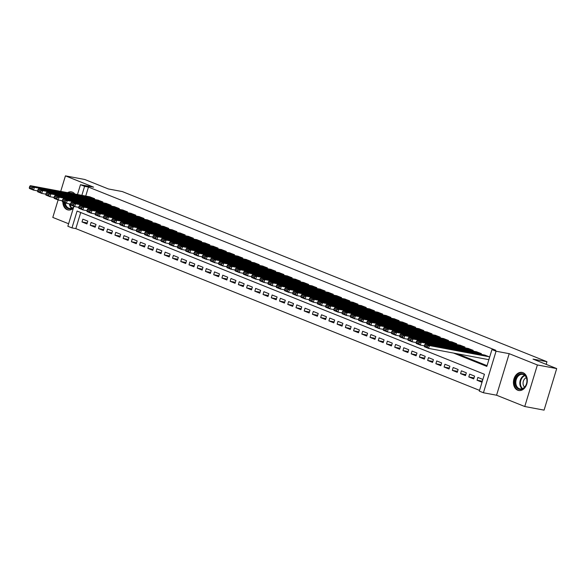 <?xml version="1.0" encoding="UTF-8"?>
<svg xmlns="http://www.w3.org/2000/svg" width="586" height="586" viewBox="0 0 586 586"><rect width="100%" height="100%" fill="white"/><g stroke="black" fill="none" stroke-linecap="round" stroke-linejoin="round"><path stroke-width="0.88" d="M62.863 201.87A9.2 6.856 -79.4 0 0 67.148 209.685A9.2 6.856 -79.4 0 0 68.123 209.971A9.2 6.856 -79.4 0 0 73.309 208.279M74.891 194.017A9.2 6.856 -79.4 0 0 72.474 192.171A9.2 6.856 -79.4 0 0 71.507 191.886A9.2 6.856 -79.4 0 0 67.58 192.648M517.709 390.21A9.2 6.856 -79.4 0 0 518.676 390.496A9.2 6.856 -79.4 0 0 526.968 383.376A9.2 6.856 -79.4 0 0 523.034 372.696A9.2 6.856 -79.4 0 0 522.067 372.41A9.2 6.856 -79.4 0 0 513.775 379.53A9.2 6.856 -79.4 0 0 517.709 390.21M80.722 212.513L75.828 228.621L71.968 227.903L67.851 226.255L73.917 206.294M58.109 199.958L52.799 217.421L68.613 223.749M77.499 194.501L80.472 184.7L93.614 187.161L65.427 175.866L84.743 179.484L108.403 188.963L122.313 191.571L546.95 361.709L533.04 359.101L556.7 368.579L544.079 410.134L524.756 406.516L537.384 364.961L509.197 353.673L496.056 351.212L483.435 392.759L479.319 391.111L484.439 374.271L77.081 211.055L71.968 227.903M509.197 353.673L496.569 395.22L524.756 406.516M496.569 395.22L483.435 392.759M75.828 228.621L479.546 390.379M65.427 175.866L60.717 191.366M556.7 368.579L537.384 364.961M94.397 199.423L94.624 198.676L89.658 196.779M102.623 202.719L102.85 201.972L97.884 200.075M110.849 206.016L111.076 205.268L106.117 203.379M119.083 209.319L119.31 208.565L114.343 206.675M127.309 212.615L127.536 211.868L122.577 209.971M135.542 215.912L135.769 215.165L130.803 213.267M143.768 219.208L143.995 218.461L139.036 216.564M152.001 222.504L152.228 221.757L147.262 219.86M160.227 225.8L160.454 225.053L155.495 223.156M168.46 229.097L168.687 228.35L163.721 226.46M176.686 232.4L176.913 231.646L171.954 229.756M184.92 235.697L185.147 234.949L180.18 233.052M193.146 238.993L193.373 238.246L188.414 236.348M201.379 242.289L201.606 241.542L196.64 239.645M209.605 245.585L209.832 244.838L204.873 242.941M217.831 248.882L218.065 248.134L213.099 246.237M226.064 252.178L226.291 251.431L221.325 249.541M234.29 255.474L234.517 254.727L229.558 252.837M242.523 258.778L242.75 258.03L237.784 256.133M250.749 262.074L250.976 261.327L246.017 259.43M258.983 265.37L259.21 264.623L254.243 262.726M267.209 268.666L267.436 267.919L262.477 266.022M275.442 271.963L275.669 271.215L270.703 269.318M283.668 275.259L283.895 274.512L278.936 272.615M291.901 278.555L292.128 277.808L287.162 275.918M300.127 281.859L300.354 281.104L295.395 279.214M308.361 285.155L308.588 284.408L303.621 282.511M316.587 288.451L316.814 287.704L311.855 285.807M324.82 291.747L325.047 291L320.081 289.103M333.046 295.044L333.273 294.297L328.307 292.399M341.272 298.34L341.499 297.593L336.54 295.696M349.505 301.636L349.732 300.889L344.766 298.999M357.731 304.94L357.958 304.185L352.999 302.295M365.964 308.236L366.191 307.489L361.225 305.592M374.19 311.532L374.417 310.785L369.458 308.888M382.424 314.829L382.651 314.081L377.684 312.184M390.65 318.125L390.877 317.378L385.918 315.48M398.883 321.421L399.11 320.674L394.144 318.777M407.109 324.717L407.336 323.97L402.377 322.073M415.342 328.014L415.569 327.266L410.603 325.377M423.568 331.317L423.795 330.57L418.836 328.673M431.801 334.613L432.029 333.866L427.062 331.969M440.027 337.91L440.254 337.162L435.295 335.265M448.261 341.206L448.488 340.459L443.521 338.562M456.487 344.502L456.714 343.755L451.747 341.858M464.713 347.798L464.94 347.051L459.981 345.154M472.946 351.095L473.173 350.347L468.207 348.458M481.172 354.398L481.399 353.644L476.44 351.754M482.256 381.215L477.019 380.233L481.956 382.211L482.805 379.406L477.868 377.428L477.019 380.233M474.03 377.919L468.785 376.937L473.722 378.915L474.579 376.109L469.642 374.132L468.785 376.937M465.797 374.622L460.559 373.641L465.496 375.619L466.346 372.813L461.409 370.828L460.559 373.641M457.571 371.326L452.326 370.345L457.263 372.322L458.12 369.51L453.183 367.532L452.326 370.345M449.337 368.023L444.1 367.041L449.037 369.026L449.887 366.213L444.95 364.236L444.1 367.041M441.112 364.726L435.867 363.745L440.811 365.723L441.661 362.917L436.724 360.939L435.867 363.745M432.878 361.43L427.641 360.449L432.578 362.426L433.428 359.621L428.491 357.643L427.641 360.449M424.652 358.134L419.415 357.152L424.352 359.13L425.202 356.325L420.265 354.347L419.415 357.152M416.419 354.838L411.182 353.856L416.119 355.834L416.976 353.028L412.031 351.051L411.182 353.856M408.193 351.541L402.956 350.56L407.893 352.538L408.742 349.732L403.805 347.747L402.956 350.56M399.967 348.245L394.722 347.264L399.659 349.241L400.516 346.429L395.579 344.451L394.722 347.264M391.734 344.942L386.496 343.96L391.433 345.945L392.283 343.132L387.346 341.155L386.496 343.96M383.508 341.645L378.263 340.664L383.2 342.642L384.057 339.836L379.12 337.858L378.263 340.664M375.274 338.349L370.037 337.368L374.974 339.345L375.824 336.54L370.887 334.562L370.037 337.368M367.048 335.053L361.804 334.071L366.741 336.049L367.598 333.244L362.661 331.266L361.804 334.071M358.815 331.757L353.578 330.775L358.515 332.753L359.365 329.947L354.427 327.97L353.578 330.775M350.589 328.46L345.344 327.479L350.281 329.457L351.139 326.651L346.201 324.673L345.344 327.479M342.356 325.164L337.118 324.183L342.056 326.16L342.905 323.347L337.968 321.37L337.118 324.183M334.13 321.868L328.885 320.886L333.822 322.864L334.679 320.051L329.742 318.073L328.885 320.886M325.897 318.564L320.659 317.583L325.596 319.56L326.446 316.755L321.509 314.777L320.659 317.583M317.671 315.268L312.426 314.286L317.37 316.264L318.22 313.459L313.283 311.481L312.426 314.286M309.437 311.972L304.2 310.99L309.137 312.968L309.994 310.162L305.05 308.185L304.2 310.99M301.211 308.675L295.974 307.694L300.911 309.672L301.761 306.866L296.824 304.888L295.974 307.694M292.978 305.379L287.741 304.398L292.678 306.375L293.535 303.57L288.598 301.592L287.741 304.398M284.752 302.083L279.515 301.101L284.452 303.079L285.301 300.274L280.364 298.289L279.515 301.101M276.526 298.787L271.281 297.805L276.218 299.783L277.075 296.97L272.138 294.992L271.281 297.805M268.293 295.483L263.055 294.502L267.992 296.487L268.842 293.674L263.905 291.696L263.055 294.502M260.067 292.187L254.822 291.205L259.759 293.183L260.616 290.378L255.679 288.4L254.822 291.205M251.834 288.891L246.596 287.909L251.533 289.887L252.383 287.081L247.446 285.104L246.596 287.909M243.608 285.594L238.363 284.613L243.3 286.591L244.157 283.785L239.22 281.807L238.363 284.613M235.374 282.298L230.137 281.317L235.074 283.294L235.924 280.489L230.987 278.511L230.137 281.317M227.148 279.002L221.904 278.02L226.841 279.998L227.698 277.193L222.761 275.215L221.904 278.02M218.915 275.706L213.678 274.724L218.615 276.702L219.464 273.889L214.527 271.911L213.678 274.724M210.689 272.402L205.444 271.428L210.381 273.406L211.238 270.593L206.301 268.615L205.444 271.428M202.456 269.106L197.218 268.124L202.155 270.102L203.005 267.297L198.068 265.319L197.218 268.124M194.23 265.81L188.985 264.828L193.929 266.806L194.779 264L189.842 262.023L188.985 264.828M185.996 262.513L180.759 261.532L185.696 263.51L186.553 260.704L181.609 258.726L180.759 261.532M177.77 259.217L172.533 258.236L177.47 260.213L178.32 257.408L173.383 255.43L172.533 258.236M169.544 255.921L164.3 254.939L169.237 256.917L170.094 254.112L165.157 252.134L164.3 254.939M161.311 252.625L156.074 251.643L161.011 253.621L161.861 250.815L156.923 248.83L156.074 251.643M153.085 249.328L147.84 248.347L152.778 250.325L153.635 247.512L148.698 245.534L147.84 248.347M144.852 246.025L139.614 245.043L144.552 247.028L145.401 244.215L140.464 242.238L139.614 245.043M136.626 242.729L131.381 241.747L136.318 243.725L137.175 240.919L132.238 238.941L131.381 241.747M128.393 239.432L123.155 238.451L128.092 240.428L128.942 237.623L124.005 235.645L123.155 238.451M120.167 236.136L114.922 235.154L119.859 237.132L120.716 234.327L115.779 232.349L114.922 235.154M111.933 232.84L106.696 231.858L111.633 233.836L112.483 231.03L107.546 229.053L106.696 231.858M103.707 229.544L98.463 228.562L103.4 230.54L104.257 227.734L99.32 225.749L98.463 228.562M95.474 226.247L90.237 225.266L95.174 227.243L96.023 224.431L91.086 222.453L90.237 225.266M87.797 221.134L82.86 219.157L82.003 221.962L86.94 223.947L87.797 221.134M453.513 353.058L486.827 366.411L491.947 349.564L495.807 350.289L88.457 187.073L85.724 196.046M457.38 353.783L487.047 365.671M488.365 359.584L488.775 359.753L489.632 356.947L484.666 355.05M546.145 364.353L546.95 361.709M80.472 184.7L84.589 186.348L81.864 195.321M88.457 187.073L84.589 186.348M491.947 349.564L496.056 351.212M87.248 222.944L82.003 221.962M489.222 356.779L429.406 345.579L428.556 348.384L488.805 359.672M485.105 355.131L425.297 343.931L429.406 345.579L427.531 345.989L424.652 344.832L424.308 345.952L427.194 347.11L427.531 345.989M427.194 347.11L428.556 348.384L424.44 346.736L424.308 345.952M424.652 344.832L425.297 343.931M523.291 373.985A7.962 5.933 100.6 0 1 526.543 383.793A7.962 5.933 100.6 0 1 518.683 389.148A7.962 5.933 100.6 0 1 515.431 379.34A7.962 5.933 100.6 0 1 523.291 373.985M519.24 388.657A7.369 5.494 -79.4 0 0 520.016 388.884A7.369 5.494 -79.4 0 0 526.66 383.178A7.369 5.494 -79.4 0 0 523.51 374.622A7.369 5.494 -79.4 0 0 522.734 374.395A7.369 5.494 -79.4 0 0 516.09 380.102A7.369 5.494 -79.4 0 0 519.24 388.657M522.668 372.586L522.815 372.615A9.142 6.812 -79.4 0 0 522.668 372.586A9.142 6.812 -79.4 0 0 514.435 379.662A9.142 6.812 -79.4 0 0 518.346 390.269A9.142 6.812 -79.4 0 0 519.306 390.554A9.142 6.812 -79.4 0 0 519.467 390.584L519.306 390.554M526.353 377.684A5.245 3.912 -79.4 0 0 523.173 381.977A5.245 3.912 -79.4 0 0 524.587 387.134M73.624 207.254A7.962 5.933 100.6 0 1 64.467 202.91A7.962 5.933 100.6 0 1 64.438 202.492M65.295 202.844L65.295 202.844A7.369 5.494 -79.4 0 0 69.463 208.36A7.369 5.494 -79.4 0 0 73.726 206.909M72.115 192.061L72.254 192.091A9.142 6.812 -79.4 0 0 72.115 192.061A9.142 6.812 -79.4 0 0 68.284 192.779M63.53 202.133A9.142 6.812 -79.4 0 0 63.588 203.181A9.142 6.812 -79.4 0 0 68.745 210.03A9.142 6.812 -79.4 0 0 68.906 210.059L68.745 210.03M70.459 193.19A7.962 5.933 100.6 0 1 73.25 193.71M480.989 353.483L421.18 342.283L420.33 345.088L424.345 345.843M476.872 351.834L417.064 340.634L421.18 342.283L419.305 342.693L416.419 341.535L416.082 342.656L418.961 343.814L419.305 342.693M418.961 343.814L420.33 345.088L416.214 343.44L416.082 342.656M416.419 341.535L417.064 340.634M472.763 350.186L412.954 338.986L412.097 341.792L416.119 342.546M468.646 348.538L408.838 337.338L412.954 338.986L411.072 339.389L408.193 338.239L407.849 339.36L410.735 340.517L411.072 339.389M410.735 340.517L412.097 341.792L407.981 340.144L407.849 339.36M408.193 338.239L408.838 337.338M464.53 346.89L404.721 335.69L403.871 338.496L407.885 339.25M460.42 345.242L400.604 334.042L404.721 335.69L402.846 336.093L399.967 334.943L399.623 336.064L402.501 337.221L402.846 336.093M402.501 337.221L403.871 338.496L399.755 336.847L399.623 336.064M399.967 334.943L400.604 334.042M456.304 343.594L396.495 332.394L395.638 335.199L399.659 335.954M452.187 341.938L392.378 330.746L396.495 332.394L394.612 332.797L391.734 331.647L391.389 332.767L394.275 333.917L394.612 332.797M394.275 333.917L395.638 335.199L391.521 333.551L391.389 332.767M391.734 331.647L392.378 330.746M448.07 340.29L388.262 329.09L387.412 331.903L391.426 332.65M443.961 338.642L384.145 327.442L388.262 329.09L386.386 329.5L383.508 328.343L383.163 329.471L386.042 330.621L386.386 329.5M386.042 330.621L387.412 331.903L383.295 330.255L383.163 329.471M383.508 328.343L384.145 327.442M439.844 336.994L380.036 325.794L379.179 328.607L383.2 329.354M435.728 335.346L375.919 324.146L380.036 325.794L378.153 326.204L375.274 325.047L374.937 326.175L377.816 327.325L378.153 326.204M377.816 327.325L379.179 328.607L375.069 326.959L374.937 326.175M375.274 325.047L375.919 324.146M431.611 333.698L371.802 322.498L370.953 325.303L374.967 326.058M427.502 332.05L367.686 320.85L371.802 322.498L369.927 322.908L367.048 321.751L366.704 322.871L369.583 324.029L369.927 322.908M369.583 324.029L370.953 325.303L366.836 323.655L366.704 322.871M367.048 321.751L367.686 320.85M423.385 330.401L363.576 319.202L362.719 322.007L366.741 322.761M419.268 328.753L359.46 317.553L363.576 319.202L361.694 319.612L358.815 318.454L358.478 319.575L361.357 320.732L361.694 319.612M361.357 320.732L362.719 322.007L358.61 320.359L358.478 319.575M358.815 318.454L359.46 317.553M415.159 327.105L355.343 315.905L354.493 318.711L358.507 319.465M411.042 325.457L351.234 314.257L355.343 315.905L353.468 316.308L350.589 315.158L350.245 316.279L353.124 317.436L353.468 316.308M353.124 317.436L354.493 318.711L350.377 317.063L350.245 316.279M350.589 315.158L351.234 314.257M406.926 323.809L347.117 312.609L346.26 315.415L350.281 316.169M402.809 322.161L343 310.961L347.117 312.609L345.235 313.012L342.356 311.862L342.019 312.983L344.898 314.14L345.235 313.012M344.898 314.14L346.26 315.415L342.151 313.766L342.019 312.983M342.356 311.862L343 310.961M398.7 320.513L338.884 309.313L338.034 312.118L342.048 312.873M394.583 318.865L334.774 307.665L338.884 309.313L337.009 309.716L334.13 308.566L333.786 309.686L336.664 310.836L337.009 309.716M336.664 310.836L338.034 312.118L333.917 310.47L333.786 309.686M334.13 308.566L334.774 307.665M390.466 317.209L330.658 306.017L329.801 308.822L333.822 309.569M386.35 315.561L326.541 304.361L330.658 306.017L328.783 306.419L325.897 305.269L325.56 306.39L328.438 307.54L328.783 306.419M328.438 307.54L329.801 308.822L325.691 307.174L325.56 306.39M325.897 305.269L326.541 304.361M382.24 313.913L322.425 302.713L321.575 305.526L325.589 306.273M378.124 312.265L318.315 301.065L322.425 302.713L320.549 303.123L317.671 301.966L317.326 303.094L320.212 304.244L320.549 303.123M320.212 304.244L321.575 305.526L317.458 303.878L317.326 303.094M317.671 301.966L318.315 301.065M374.007 310.617L314.199 299.417L313.349 302.23L317.363 302.977M369.891 308.969L310.082 297.769L314.199 299.417L312.323 299.827L309.437 298.67L309.1 299.798L311.979 300.948L312.323 299.827M311.979 300.948L313.349 302.23L309.232 300.574L309.1 299.798M309.437 298.67L310.082 297.769M365.781 307.32L305.965 296.12L305.116 298.926L309.137 299.68M361.665 305.672L301.856 294.472L305.965 296.12L304.09 296.531L301.211 295.373L300.867 296.494L303.753 297.651L304.09 296.531M303.753 297.651L305.116 298.926L300.999 297.278L300.867 296.494M301.211 295.373L301.856 294.472M357.548 304.024L297.739 292.824L296.89 295.63L300.904 296.384M353.439 302.376L293.623 291.176L297.739 292.824L295.864 293.234L292.978 292.077L292.641 293.198L295.52 294.355L295.864 293.234M295.52 294.355L296.89 295.63L292.773 293.982L292.641 293.198M292.978 292.077L293.623 291.176M349.322 300.728L289.513 289.528L288.656 292.333L292.678 293.088M345.205 299.08L285.397 287.88L289.513 289.528L287.631 289.931L284.752 288.781L284.408 289.902L287.294 291.059L287.631 289.931M287.294 291.059L288.656 292.333L284.54 290.685L284.408 289.902M284.752 288.781L285.397 287.88M341.089 297.432L281.28 286.232L280.43 289.037L284.444 289.792M336.979 295.784L277.163 284.584L281.28 286.232L279.405 286.635L276.526 285.485L276.182 286.605L279.061 287.763L279.405 286.635M279.061 287.763L280.43 289.037L276.314 287.389L276.182 286.605M276.526 285.485L277.163 284.584M332.863 294.135L273.054 282.935L272.197 285.741L276.218 286.495M328.746 292.48L268.937 281.28L273.054 282.935L271.171 283.338L268.293 282.188L267.956 283.309L270.835 284.459L271.171 283.338M270.835 284.459L272.197 285.741L268.08 284.093L267.956 283.309M268.293 282.188L268.937 281.28M324.629 290.832L264.821 279.632L263.971 282.445L267.985 283.192M320.52 289.184L260.704 277.984L264.821 279.632L262.946 280.042L260.067 278.885L259.723 280.013L262.601 281.163L262.946 280.042M262.601 281.163L263.971 282.445L259.854 280.797L259.723 280.013M260.067 278.885L260.704 277.984M316.403 287.536L256.595 276.336L255.738 279.148L259.759 279.896M312.287 285.887L252.478 274.688L256.595 276.336L254.712 276.746L251.834 275.588L251.497 276.717L254.375 277.867L254.712 276.746M254.375 277.867L255.738 279.148L251.628 277.493L251.497 276.717M251.834 275.588L252.478 274.688M308.17 284.239L248.361 273.039L247.512 275.845L251.526 276.599M304.061 282.591L244.245 271.391L248.361 273.039L246.486 273.45L243.608 272.292L243.263 273.413L246.142 274.57L246.486 273.45M246.142 274.57L247.512 275.845L243.395 274.197L243.263 273.413M243.608 272.292L244.245 271.391M299.944 280.943L240.135 269.743L239.278 272.549L243.3 273.303M295.827 279.295L236.019 268.095L240.135 269.743L238.253 270.153L235.374 268.996L235.037 270.117L237.916 271.274L238.253 270.153M237.916 271.274L239.278 272.549L235.169 270.9L235.037 270.117M235.374 268.996L236.019 268.095M291.718 277.647L231.902 266.447L231.052 269.252L235.067 270.007M287.601 275.999L227.793 264.799L231.902 266.447L230.027 266.85L227.148 265.7L226.804 266.82L229.683 267.978L230.027 266.85M229.683 267.978L231.052 269.252L226.936 267.604L226.804 266.82M227.148 265.7L227.793 264.799M283.485 274.351L223.676 263.151L222.819 265.956L226.841 266.711M279.368 272.702L219.56 261.502L223.676 263.151L221.794 263.554L218.915 262.403L218.578 263.524L221.457 264.682L221.794 263.554M221.457 264.682L222.819 265.956L218.71 264.308L218.578 263.524M218.915 262.403L219.56 261.502M275.259 271.054L215.443 259.854L214.593 262.66L218.607 263.414M271.142 269.399L211.334 258.206L215.443 259.854L213.568 260.257L210.689 259.107L210.345 260.228L213.223 261.378L213.568 260.257M213.223 261.378L214.593 262.66L210.477 261.012L210.345 260.228M210.689 259.107L211.334 258.206M267.026 267.751L207.217 256.551L206.36 259.364L210.381 260.111M262.909 266.103L203.1 254.903L207.217 256.551L205.342 256.961L202.456 255.804L202.119 256.932L204.997 258.082L205.342 256.961M204.997 258.082L206.36 259.364L202.251 257.715L202.119 256.932M202.456 255.804L203.1 254.903M258.8 264.454L198.984 253.255L198.134 256.067L202.148 256.815M254.683 262.806L194.874 251.606L198.984 253.255L197.108 253.665L194.23 252.507L193.885 253.635L196.771 254.785L197.108 253.665M196.771 254.785L198.134 256.067L194.017 254.419L193.885 253.635M194.23 252.507L194.874 251.606M250.566 261.158L190.758 249.958L189.908 252.764L193.922 253.518M246.45 259.51L186.641 248.31L190.758 249.958L188.882 250.369L185.996 249.211L185.659 250.339L188.538 251.489L188.882 250.369M188.538 251.489L189.908 252.764L185.791 251.116L185.659 250.339M185.996 249.211L186.641 248.31M242.34 257.862L182.532 246.662L181.675 249.468L185.696 250.222M238.224 256.214L178.415 245.014L182.532 246.662L180.649 247.072L177.77 245.915L177.426 247.036L180.312 248.193L180.649 247.072M180.312 248.193L181.675 249.468L177.558 247.819L177.426 247.036M177.77 245.915L178.415 245.014M234.107 254.566L174.298 243.366L173.449 246.171L177.463 246.926M229.998 252.918L170.182 241.718L174.298 243.366L172.423 243.769L169.537 242.619L169.2 243.739L172.079 244.897L172.423 243.769M172.079 244.897L173.449 246.171L169.332 244.523L169.2 243.739M169.537 242.619L170.182 241.718M225.881 251.269L166.072 240.07L165.215 242.875L169.237 243.63M221.764 249.621L161.956 238.421L166.072 240.07L164.19 240.472L161.311 239.322L160.967 240.443L163.853 241.6L164.19 240.472M163.853 241.6L165.215 242.875L161.099 241.227L160.967 240.443M161.311 239.322L161.956 238.421M217.648 247.973L157.839 236.773L156.989 239.579L161.004 240.333M213.538 246.325L153.722 235.125L157.839 236.773L155.964 237.176L153.085 236.026L152.741 237.147L155.62 238.304L155.964 237.176M155.62 238.304L156.989 239.579L152.873 237.931L152.741 237.147M153.085 236.026L153.722 235.125M209.422 244.67L149.613 233.477L148.756 236.283L152.778 237.037M205.305 243.022L145.496 231.822L149.613 233.477L147.731 233.88L144.852 232.73L144.515 233.851L147.394 235.001L147.731 233.88M147.394 235.001L148.756 236.283L144.639 234.634L144.515 233.851M144.852 232.73L145.496 231.822M201.188 241.373L141.38 230.173L140.53 232.986L144.544 233.733M197.079 239.725L137.263 228.525L141.38 230.173L139.505 230.584L136.626 229.426L136.282 230.554L139.16 231.704L139.505 230.584M139.16 231.704L140.53 232.986L136.413 231.338L136.282 230.554M136.626 229.426L137.263 228.525M192.962 238.077L133.154 226.877L132.297 229.69L136.318 230.437M188.846 236.429L129.037 225.229L133.154 226.877L131.271 227.287L128.393 226.13L128.056 227.258L130.934 228.408L131.271 227.287M130.934 228.408L132.297 229.69L128.188 228.035L128.056 227.258M128.393 226.13L129.037 225.229M184.729 234.781L124.921 223.581L124.071 226.386L128.085 227.141M180.62 233.133L120.811 221.933L124.921 223.581L123.045 223.991L120.167 222.834L119.822 223.955L122.701 225.112L123.045 223.991M122.701 225.112L124.071 226.386L119.954 224.738L119.822 223.955M120.167 222.834L120.811 221.933M176.503 231.485L116.695 220.285L115.838 223.09L119.859 223.845M172.387 229.837L112.578 218.637L116.695 220.285L114.812 220.695L111.933 219.538L111.596 220.658L114.475 221.816L114.812 220.695M114.475 221.816L115.838 223.09L111.728 221.442L111.596 220.658M111.933 219.538L112.578 218.637M168.277 228.188L108.461 216.988L107.612 219.794L111.626 220.548M164.161 226.54L104.352 215.34L108.461 216.988L106.586 217.391L103.707 216.241L103.363 217.362L106.242 218.519L106.586 217.391M106.242 218.519L107.612 219.794L103.495 218.146L103.363 217.362M103.707 216.241L104.352 215.34M160.044 224.892L100.235 213.692L99.378 216.498L103.4 217.252M155.927 223.244L96.119 212.044L100.235 213.692L98.36 214.095L95.474 212.945L95.137 214.066L98.016 215.223L98.36 214.095M98.016 215.223L99.378 216.498L95.269 214.85L95.137 214.066M95.474 212.945L96.119 212.044M151.818 221.596L92.002 210.396L91.152 213.201L95.166 213.956M147.701 219.94L87.893 208.748L92.002 210.396L90.127 210.799L87.248 209.649L86.904 210.77L89.783 211.92L90.127 210.799M89.783 211.92L91.152 213.201L87.036 211.553L86.904 210.77M87.248 209.649L87.893 208.748M143.585 218.292L83.776 207.092L82.919 209.905L86.94 210.652M139.468 216.644L79.659 205.444L83.776 207.092L81.901 207.503L79.015 206.345L78.678 207.473L81.557 208.623L81.901 207.503M81.557 208.623L82.919 209.905L78.81 208.257L78.678 207.473M79.015 206.345L79.659 205.444M135.359 214.996L75.543 203.796L74.693 206.609L78.707 207.356M131.242 213.348L71.433 202.148L75.543 203.796L73.668 204.206L70.789 203.049L70.445 204.177L73.331 205.327L73.668 204.206M73.331 205.327L74.693 206.609L70.576 204.961L70.445 204.177M70.789 203.049L71.433 202.148M127.125 211.7L67.317 200.5L66.467 203.305L70.481 204.06M123.009 210.052L63.2 198.852L67.317 200.5L65.442 200.91L62.556 199.753L62.219 200.873L65.097 202.031L65.442 200.91M65.097 202.031L66.467 203.305L62.35 201.657L62.219 200.873M62.556 199.753L63.2 198.852M118.899 208.404L59.091 197.204L58.234 200.009L62.255 200.764M114.783 206.755L54.974 195.556L59.091 197.204L57.208 197.614L54.33 196.457L53.985 197.577L56.871 198.735L57.208 197.614M56.871 198.735L58.234 200.009L54.117 198.361L53.985 197.577M54.33 196.457L54.974 195.556M110.666 205.107L50.857 193.907L50.008 196.713L54.022 197.467M106.557 203.459L46.741 192.259L50.857 193.907L48.982 194.31L46.104 193.16L45.759 194.281L48.638 195.438L48.982 194.31M48.638 195.438L50.008 196.713L45.891 195.065L45.759 194.281M46.104 193.16L46.741 192.259M102.44 201.811L42.632 190.611L41.774 193.417L45.796 194.171M98.323 200.163L38.515 188.963L42.632 190.611L40.749 191.014L37.87 189.864L37.526 190.985L40.412 192.142L40.749 191.014M40.412 192.142L41.774 193.417L37.658 191.769L37.526 190.985M37.87 189.864L38.515 188.963M94.207 198.515L34.398 187.315L33.548 190.12L37.563 190.875M90.098 196.867L30.282 185.667L34.398 187.315L32.523 187.718L29.644 186.568L29.3 187.688L32.179 188.839L32.523 187.718M32.179 188.839L33.548 190.12L29.432 188.472L29.3 187.688M29.644 186.568L30.282 185.667M522.133 388.738A7.369 5.494 100.6 0 1 520.002 381.383A7.369 5.494 100.6 0 1 524.646 375.296M525.005 375.619A7.127 5.311 -79.4 0 0 520.558 381.486A7.127 5.311 -79.4 0 0 522.58 388.569M71.573 208.22A7.369 5.494 100.6 0 1 69.353 203.847M69.932 203.957A7.127 5.311 -79.4 0 0 72.019 208.045"/></g></svg>
